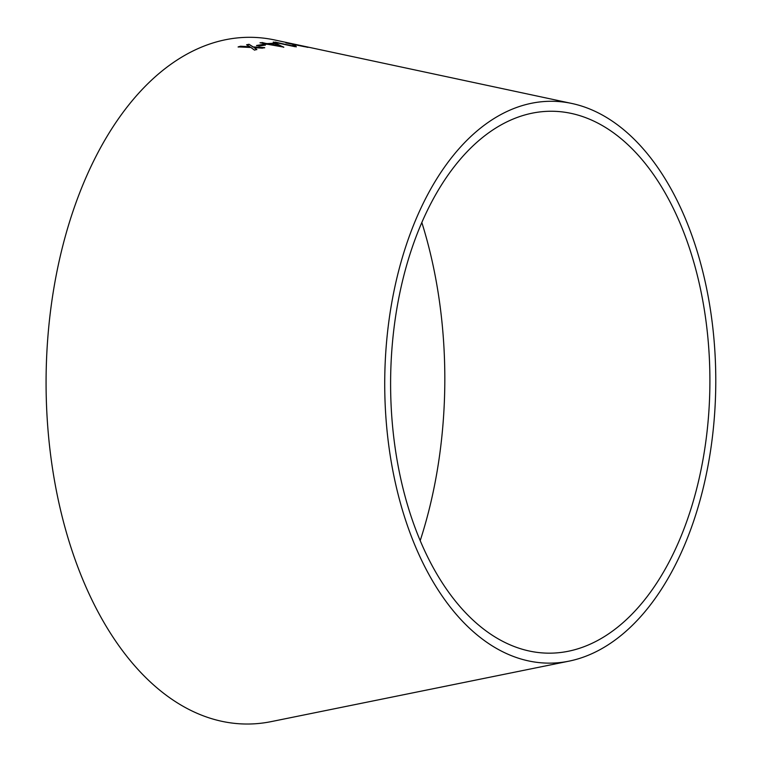 <?xml version="1.0" encoding="UTF-8"?>
<svg xmlns="http://www.w3.org/2000/svg" width="762" height="762" viewBox="0 0 762 762"><rect width="100%" height="100%" fill="white"/><g stroke="black" fill="none" stroke-linecap="round" stroke-linejoin="round"><path stroke-width="1.14" d="M421.824 222.475A333.394 196.434 -89.7 0 1 420.205 540.629M568.995 661.149L271.301 721.595A343.367 202.301 -89.7 0 1 212.246 718.852A343.367 202.301 -89.7 0 1 48.511 329.508A343.367 202.301 -89.7 0 1 274.777 39.986L571.843 103.47A280.94 165.525 -89.7 0 1 715.775 383.057A280.94 165.525 -89.7 0 1 568.995 661.149A280.94 165.525 -89.7 0 1 520.684 658.901A280.94 165.525 -89.7 0 1 386.715 340.347A280.94 165.525 -89.7 0 1 571.843 103.47M238.154 46.892L250.955 47.482L254.479 50.121L256.832 49.473L254.117 47.606L262.252 48.158L264.7 47.644L253.108 46.901L249.003 44.272L246.631 44.758L249.917 46.768L240.573 46.225L238.154 46.892M256.565 45.491L259.299 46.063L265.3 45.072L262.566 44.501L256.565 45.491M267.862 44.32L283.778 47.13L274.158 43.196L267.319 43.615L260.08 42.701L265.376 43.805L263.233 44.053L267.862 44.32M292.198 45.71L273.272 42.062L295.018 46.692L296.294 46.711L295.513 45.749L292.941 45.206L292.198 45.71M304.771 46.749L285.883 42.891L304.771 46.749M304.61 46.368L303.295 46.082M521.732 649.081A270.967 159.649 -89.7 0 1 392.525 341.833A270.967 159.649 -89.7 0 1 571.081 113.367A270.967 159.649 -89.7 0 1 709.898 383.029A270.967 159.649 -89.7 0 1 568.328 651.253A270.967 159.649 -89.7 0 1 521.732 649.081M307.981 47.377L305.419 46.825M292.17 45.882L275.253 42.101M275.225 42.272L273.244 42.234M296.275 46.882L295.485 45.92L292.913 45.377M283.759 47.311L276.644 43.71M276.616 43.882L274.158 43.196M274.13 43.367L267.319 43.615M267.3 43.786L262.023 42.51M262.004 42.682L260.061 42.882M263.223 44.225L265.376 43.805M279.778 46.196L269.786 44.301L274.749 43.786L279.778 46.196L269.805 44.129M265.281 45.244L262.547 44.682L256.556 45.663M249.917 46.768L240.563 46.396L238.154 47.063M256.823 49.644L254.117 47.606M264.69 47.825L253.108 46.901M253.098 47.073L249.003 44.272M248.993 44.444L246.621 44.929"/></g></svg>
